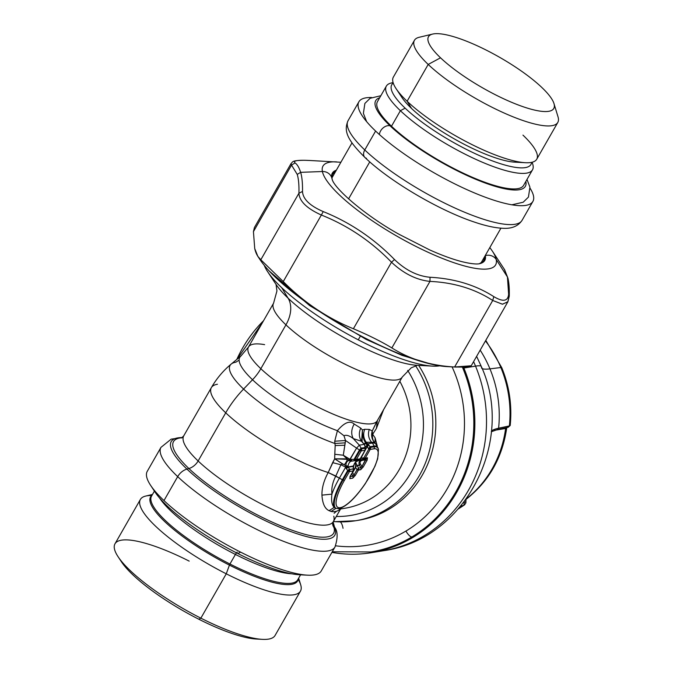 <?xml version="1.0" encoding="UTF-8"?>
<svg xmlns="http://www.w3.org/2000/svg" width="673" height="673" viewBox="0 0 673 673"><rect width="100%" height="100%" fill="white"/><g stroke="black" fill="none" stroke-linecap="round" stroke-linejoin="round"><path stroke-width="1.01" d="M418.656 365.389A100.26 93.211 80.7 0 1 358.583 520.254A100.26 93.211 80.7 0 0 418.656 365.389M340.37 521.895A16.043 5.763 -85.9 0 1 343.037 528.322A16.043 5.763 94.1 0 0 340.37 521.895M355.596 520.742L334.952 521.668A12.03 4.324 -85.9 0 1 333.69 521.011A12.03 4.324 94.1 0 0 334.952 521.668A12.03 4.324 94.1 0 0 335.322 521.651A100.26 93.211 -99.3 0 0 355.596 520.742A100.26 93.211 -99.3 0 0 415.645 365.851A100.26 93.211 80.7 0 1 355.596 520.742L358.583 520.254M333.413 521.491A100.26 93.211 -99.3 0 0 334.574 521.592M336.29 516.477A94.245 87.625 -99.3 0 0 413.634 467.558A94.245 87.625 -99.3 0 0 407.67 370.411A94.245 87.625 -99.3 0 1 413.634 467.558A94.245 87.625 -99.3 0 1 336.29 516.477M344.5 508.334A86.22 80.163 80.7 0 0 399.829 381.313A86.22 80.163 80.7 0 1 344.5 508.334L340.588 508.973M377.309 446.249L375.113 437.871L372.682 434.295L376.384 428.491L383.593 409.672L376.384 428.491L372.682 434.295L375.113 437.871L375.012 443.078L375.113 437.871M333.791 516.25A86.22 20.88 -150.2 0 1 333.396 521.516A86.22 20.88 -150.2 0 1 277.461 511.732A86.22 20.88 -150.2 0 1 198.131 460.988L225.724 412.818A86.22 59.417 133.5 0 1 243.584 389.053A81.021 19.618 -150.2 0 1 231.26 364.017A81.021 19.618 29.8 0 0 243.584 389.053A81.021 19.618 29.8 0 0 334.91 443.499L345.232 442.834L345.51 440.487L334.717 441.236L335.171 445.543L334.649 458.835L328.205 472.53A86.22 20.88 -150.2 0 1 225.724 412.818A86.22 59.417 -46.5 0 1 243.584 389.053L252.526 379.749A76.604 18.55 29.8 0 0 337.409 430.703C344.349 422.459 349.943 420.238 354.183 424.04C351.247 429.332 350.944 434.186 353.275 438.586C350.944 434.186 351.247 429.332 354.183 424.04L360.736 428.137C358.675 432.941 358.919 437.324 361.485 441.278L353.275 438.586C349.455 435.641 346.351 434.682 343.953 435.725L337.409 430.703L334.717 441.236L334.91 443.499A81.021 19.618 -150.2 0 1 243.584 389.053L252.526 379.749A76.604 18.55 29.8 0 1 240.867 356.084A76.604 18.55 29.8 0 0 252.526 379.749A40.102 27.635 133.5 0 0 260.838 368.703A74.19 17.969 -150.2 0 0 329.097 412.364A74.19 17.969 -150.2 0 0 377.225 420.785L402.336 376.939A74.19 17.969 29.8 0 1 354.2 368.526A74.19 17.969 29.8 0 1 285.941 324.857A74.19 17.969 29.8 0 1 273.575 303.203A74.19 17.969 29.8 0 0 285.941 324.857L260.838 368.703A40.102 27.635 -46.5 0 1 252.526 379.749A76.604 18.55 29.8 0 0 337.409 430.703C344.349 422.459 349.943 420.238 354.183 424.04L360.736 428.137L362.411 429.938L364.732 429.281L369.292 429.424L372.236 430.956C370.966 435.187 371.698 439.006 374.432 442.413L374.701 442.716C372.758 440.352 372.085 437.543 372.682 434.295L372.219 431.157L372.682 434.295C372.085 437.543 372.758 440.352 374.701 442.716L374.449 442.422C371.765 439.09 371.025 435.33 372.219 431.157L377.376 420.499L376.384 428.491L377.376 420.499A74.19 17.969 -150.2 0 1 377.225 420.785A74.19 17.969 -150.2 0 1 329.097 412.364A74.19 17.969 -150.2 0 1 260.838 368.703L285.941 324.857A74.19 17.969 29.8 0 0 354.2 368.526A74.19 17.969 29.8 0 0 402.336 376.939L411.186 367.853L417.26 365.313A90.232 21.856 -150.2 0 1 288.094 298.181L281.651 287.649A105.468 25.54 29.8 0 0 358.255 339.823A105.468 25.54 29.8 0 0 432.63 366.12A105.468 25.54 29.8 0 0 439.713 365.826A105.468 25.54 -150.2 0 1 358.255 339.823L360.24 336.365L358.255 339.823A105.468 25.54 -150.2 0 1 281.651 287.649L288.094 298.181A90.232 21.856 -150.2 0 1 276.056 284.443A90.232 21.856 -150.2 0 0 288.094 298.181A32.085 22.108 -46.5 0 1 285.941 324.857A32.085 22.108 133.5 0 0 288.094 298.181A90.232 21.856 -150.2 0 0 417.26 365.313L432.63 366.12M334.952 521.668L333.387 521.541A86.22 20.88 -150.2 0 1 277.461 511.732A86.22 20.88 -150.2 0 1 198.131 460.988L225.724 412.818A86.22 20.88 -150.2 0 1 211.347 387.648A86.22 20.88 29.8 0 0 225.724 412.818A86.22 20.88 29.8 0 0 328.205 472.53L332.655 462.629L340.883 464.757L335.81 476.038L328.205 472.53C323.89 480.455 321.803 487.992 321.946 495.126C322.485 503.589 324.866 508.771 329.089 510.672L331.158 511.48L335.911 508.334A36.813 10.213 -56.1 0 1 343.079 479.967A2.406 0.58 29.8 0 0 344.433 480.32A34.971 9.7 123.9 0 0 340.277 507.686A34.971 9.7 123.9 0 0 369.847 476.164A34.971 9.7 123.9 0 0 374.003 448.798L370.209 449.421L365.203 458.162L367.5 457.791L367.13 460.189L363.269 466.936L360.669 469.704L358.381 470.082L355.336 475.399L352.736 478.166L349.825 478.638L350.196 476.232L353.232 470.923L349.464 471.537L344.433 480.32A34.971 9.7 123.9 0 0 340.277 507.686A34.971 9.7 123.9 0 0 369.847 476.164A34.971 9.7 123.9 0 0 374.003 448.798A2.406 2.238 -99.3 0 0 374.205 446.788L373.978 446.056A8.017 7.453 -99.3 0 0 372.295 443.053L371.605 442.27L366.255 442.27C363.454 438.359 362.94 434.026 364.732 429.281L369.292 429.424C367.727 434.135 368.493 438.417 371.605 442.27L374.432 442.413L371.605 442.27C368.493 438.417 367.727 434.135 369.292 429.424L372.236 430.956C370.966 435.187 371.698 439.006 374.432 442.413C371.765 439.09 371.025 435.33 372.219 431.157M336.525 511.186L334.153 513.272M332.647 523.762L334.018 527.649A12.03 11.365 -14.3 0 1 332.647 524.519L333.396 521.516L341.093 508.09M334.018 527.649A92.235 22.335 29.8 0 1 282.61 526.597A92.235 22.335 29.8 0 1 188.894 468.526A92.235 22.335 29.8 0 1 181.996 437.744A92.235 22.335 29.8 0 0 188.894 468.526A12.03 8.295 133.5 0 0 198.131 460.988A12.03 8.295 -46.5 0 1 188.894 468.526L186.926 469.089A94.245 22.823 29.8 0 0 284.469 529.146A94.245 22.823 29.8 0 0 334.767 528.053L332.807 522.955L334.767 528.053A94.245 22.823 -150.2 0 1 284.469 529.146A94.245 22.823 -150.2 0 1 186.926 469.089L188.894 468.526A92.235 22.335 29.8 0 0 282.61 526.597A92.235 22.335 29.8 0 0 334.018 527.649L334.767 528.053L334.018 527.649A12.03 11.365 -14.3 0 1 332.647 524.519L332.63 524.46M264.245 265.339A105.468 25.54 -150.2 0 0 281.651 287.649A105.468 25.54 29.8 0 1 267.576 271.589L276.056 284.443L276.94 290.963L273.575 303.203L248.472 347.041A74.19 17.969 -150.2 0 0 260.838 368.703A74.19 17.969 -150.2 0 1 248.472 347.041L240.867 356.084L231.26 364.017A81.021 19.618 29.8 0 1 235.802 362.217L239.125 360.139M372.236 430.956L376.88 421.399M361.308 450.868A2.406 2.238 -99.3 0 0 361.51 448.857L359.348 445.173L353.275 438.586L361.485 441.278C358.919 437.324 358.675 432.941 360.736 428.137M364.732 429.281C362.94 434.026 363.454 438.359 366.255 442.27L364 444.13L365.464 442.615C363.462 439.755 362.444 435.532 362.411 429.938L362.066 441.572L362.528 442.262M362.411 429.938L361.645 440.849M248.472 347.041A74.19 17.969 -150.2 0 1 264.632 344.652M334.717 441.236L337.409 430.703L343.953 435.725L345.51 440.487L334.717 441.236M365.052 449.69L365.271 448.243A2.406 2.238 80.7 0 1 365.069 450.254L361.292 450.885L356.286 459.617L360.063 459.003L365.069 450.254L361.292 450.885L361.519 448.857L365.271 448.243L365.22 447.486L361.149 448.151L359.449 449.959L354.048 459.398L351.045 459.381L351.533 461.173L350.826 461.325L347.369 459.331L344.483 458.826L334.649 458.835L334.784 454.275L343.306 455.234L334.784 454.275L335.171 445.543L344.862 445.248L343.306 455.234L347.369 459.331L334.649 458.835L342.607 463.983L340.883 464.757L332.655 462.629L334.649 458.835L344.223 464.824A5.678 1.573 123.9 0 0 347.369 459.348A5.678 1.573 -56.1 0 1 344.231 464.824L342.607 463.983L340.883 464.757L335.81 476.038C332.605 482.205 331.309 488.236 331.924 494.15C331.099 500.586 331.865 505.002 334.212 507.392L329.089 510.672L331.158 511.48C334.708 512.027 337.585 511.329 339.781 509.402L340.917 508.157L339.781 509.402C337.585 511.329 334.708 512.027 331.158 511.48L335.911 508.334L339.158 508.687M335.171 445.543L344.862 445.248L345.232 442.834L334.91 443.499M340.496 508.317L339.781 509.402L340.496 508.317M376.804 446.064A38.908 10.793 123.9 0 0 375.879 444.096A38.908 10.793 123.9 0 0 372.295 443.053A8.017 7.453 80.7 0 1 373.978 446.056L370.007 446.704L370.419 447.402A2.406 1.094 149.7 0 1 368.854 449.068A2.406 0.58 29.8 0 0 370.209 449.421L365.203 458.162A2.406 0.58 -150.2 0 1 363.849 457.808L368.854 449.068L370.419 447.402L370.209 449.421L368.451 448.369A2.406 1.094 -30.3 0 0 370.007 446.704L367.651 443.818L372.295 443.053A38.908 10.793 -56.1 0 1 375.879 444.096L378.268 448.832A37.301 10.347 123.9 0 0 373.978 446.056A37.301 10.347 -56.1 0 1 378.268 448.832L378.445 449.522A36.813 10.213 123.9 0 0 374.205 446.788A2.406 2.238 80.7 0 1 374.003 448.798L370.209 449.421A2.406 2.238 -99.3 0 0 370.419 447.402L374.205 446.788A36.813 10.213 -56.1 0 1 378.445 449.522L377.688 458.776L374.996 466.221L365.389 483.517C355.504 497.953 346.721 506.348 339.041 508.712L335.911 508.334L334.212 507.392L329.089 510.672C324.866 508.771 322.485 503.589 321.946 495.126L331.924 494.15L321.946 495.126C321.803 487.992 323.89 480.455 328.205 472.53L339.394 478.124A8.017 1.943 29.8 0 0 342.431 479.681L343.079 479.967L348.109 471.184A2.406 0.58 29.8 0 0 349.464 471.537L344.433 480.32A2.406 0.58 -150.2 0 1 343.079 479.967A36.813 10.213 123.9 0 0 335.911 508.334L334.212 507.392A37.301 10.347 -56.1 0 1 342.431 479.681A37.301 10.347 123.9 0 0 334.212 507.392C331.865 505.002 331.099 500.586 331.924 494.15A38.908 10.793 -56.1 0 1 339.394 478.124L345.56 467.365L347.697 470.486L342.431 479.681L343.079 479.967L348.109 471.184L349.666 469.527L349.464 471.537L347.697 470.486A2.406 1.094 -30.3 0 0 349.253 468.829L349.666 469.527L353.443 468.904L353.72 469.468A2.406 1.321 176.1 0 0 353.443 468.904A2.406 2.238 80.7 0 1 353.232 470.923L353.241 466.053L353.518 466.591L353.241 466.053L355.512 462.048L357.186 460.307L355.512 462.048L356.505 460.357M181.542 437.997L183.763 435.818A86.22 20.88 -150.2 0 0 198.131 460.988A86.22 20.88 -150.2 0 1 183.763 435.818L211.347 387.648A86.22 20.88 29.8 0 1 217.438 384.249M186.926 469.089A94.245 22.823 -150.2 0 1 182.257 437.568A94.245 22.823 29.8 0 0 186.926 469.089A12.03 8.295 133.5 0 0 177.689 476.627A12.03 8.295 -46.5 0 1 186.926 469.089M153.175 488.901A92.235 22.335 29.8 0 0 237.863 553.551L240.606 552.129A100.26 24.278 -150.2 0 1 163.976 500.577A100.26 24.278 29.8 0 0 240.606 552.129A100.26 24.278 29.8 0 0 307.494 575.171L299.401 574.75A92.235 22.335 -150.2 0 1 237.863 553.551L240.606 552.129A100.26 24.278 -150.2 0 0 321.257 570.956L334.977 547.014A100.26 24.278 -150.2 0 1 269.932 535.632A100.26 24.278 -150.2 0 1 177.689 476.627A100.26 24.278 -150.2 0 1 160.973 447.36A100.26 24.278 29.8 0 0 177.689 476.627A100.26 24.278 29.8 0 0 269.932 535.632A100.26 24.278 29.8 0 0 334.977 547.014C337.964 537.803 337.821 531.19 334.557 527.178L333.127 522.055M303.094 574.759A92.235 22.335 29.8 0 1 237.863 553.551A92.235 22.335 -150.2 0 1 155.059 492.081L150.592 485.317A100.26 24.278 29.8 0 0 163.976 500.577L177.689 476.627L163.976 500.577A100.26 24.278 -150.2 0 1 147.261 471.31L160.973 447.36L171.178 439.141L182.265 437.559M360.585 458.288L365.203 458.162L363.63 459.255L363.849 457.808L368.854 449.068L367.357 446.99L368.619 444.718L370.007 446.704A2.406 1.094 149.7 0 1 368.451 448.369L367.357 446.99L368.316 444.399L360.913 458.237L363.849 457.808A2.406 0.463 81.7 0 1 363.63 459.255L360.299 459.743L360.518 458.296L360.299 459.743L355.512 462.048L354.334 463.714L353.518 466.768M360.694 459.684L365.969 458.877A2.406 2.238 80.7 0 0 367.5 457.791A2.406 2.238 80.7 0 1 365.927 458.877L365.776 459.844A2.406 0.58 29.8 0 0 367.13 460.189L367.5 457.791L365.203 458.162A2.406 2.238 -99.3 0 1 363.672 459.247L360.181 459.76M353.216 470.351L353.232 470.923L349.464 471.537A2.406 2.238 -99.3 0 0 349.666 469.527A2.406 1.094 149.7 0 1 348.109 471.184L347.697 470.486L342.431 479.681A8.017 1.943 -150.2 0 1 339.394 478.124A38.908 10.793 123.9 0 0 331.924 494.15C331.309 488.236 332.605 482.205 335.81 476.038L339.394 478.124L345.56 467.365L348.092 466.414L348.269 466.86L346.006 468.172L346.259 468.551L348.412 467.18L346.006 468.172L345.476 467.037L340.883 464.757L345.476 467.037L348.025 466.212L345.56 467.365L346.031 465.851L344.223 464.824M360.669 469.704L363.269 466.936A2.406 0.58 -150.2 0 1 361.914 466.582L360.879 467.693A2.406 2.238 80.7 0 1 360.669 469.704L357.026 469.729L358.583 468.072L358.381 470.082A2.406 2.238 -99.3 0 0 358.583 468.072L360.879 467.693A2.406 2.238 80.7 0 1 360.669 469.704M365.969 458.877A2.406 2.238 80.7 0 1 365.927 458.877L363.714 459.238M367.13 460.189L363.269 466.936A2.406 0.58 -150.2 0 1 361.914 466.582L365.776 459.844A2.406 0.58 29.8 0 0 367.13 460.189M357.026 469.729A2.406 0.58 29.8 0 0 358.381 470.082L355.336 475.399A2.406 0.58 -150.2 0 1 353.981 475.045L357.026 469.729L355.479 467.096L357.043 465.43L358.583 468.072A2.406 1.094 149.7 0 1 357.026 469.729L355.664 467.407L352.618 472.724L353.981 475.045L352.938 476.148A2.406 2.238 80.7 0 1 352.736 478.166L355.336 475.399A2.406 0.58 -150.2 0 1 353.981 475.045L357.026 469.729M353.409 470.822L350.364 476.139A2.406 0.58 -150.2 0 1 350.196 476.232L353.232 470.923A2.406 0.58 29.8 0 0 353.409 470.822L353.518 466.591M349.884 476.854L350.364 476.139A2.406 0.58 -150.2 0 1 350.196 476.232L349.825 478.638A2.406 2.238 -99.3 0 0 350.053 476.711A2.406 2.238 -99.3 0 1 349.825 478.638L352.736 478.166A2.406 2.238 80.7 0 0 352.938 476.148L353.981 475.045L352.467 472.463M350.103 476.61L352.938 476.148L351.634 473.918L352.938 476.148L350.103 476.61M368.316 444.399L367.113 446.779L367.651 443.818L368.316 444.399M349.253 468.829A2.406 1.094 149.7 0 1 347.697 470.486L346.259 468.551L348.412 467.18L349.666 469.527L353.443 468.904L353.266 466.389L348.412 467.18L349.253 468.829M361.519 448.857L359.92 450.565L361.292 450.885L356.286 459.617A2.406 0.58 -150.2 0 1 354.932 459.272L359.92 450.557A2.406 0.58 29.8 0 0 361.275 450.91M365.271 448.243L365.548 448.807A2.406 1.321 176.1 0 0 365.271 448.243M354.797 460.694L358.49 460.096L360.063 459.003A2.406 2.238 80.7 0 1 358.49 460.096L354.755 460.702A2.406 2.238 -99.3 0 0 356.286 459.617L354.713 460.711L354.932 459.272L360.063 459.003L365.069 450.254A2.406 0.58 29.8 0 0 365.237 450.161L360.232 458.91A2.406 0.58 -150.2 0 1 360.063 459.003L360.047 458.431M345.51 440.487L356.581 448.117L345.51 440.487L343.306 455.234L350.111 459.407L351.037 461.266L350.111 459.407L351.045 459.381L350.111 459.407L356.581 448.117L359.449 449.959L356.581 448.117L359.348 445.173L361.149 448.151L359.449 449.959L354.048 459.398L354.932 459.272A2.406 0.463 81.7 0 1 354.713 460.711L353.83 460.837A2.406 0.463 -98.3 0 0 354.048 459.398L354.932 459.272L359.92 450.557L359.449 449.959L359.92 450.557M365.22 447.486A2.406 1.321 -3.9 0 1 365.498 448.05A2.406 1.321 -3.9 0 0 365.22 447.486L364.665 445.358L365.22 447.486M364.859 445.19A2.406 1.994 163.2 0 0 364.152 444.188L361.485 441.278L364.219 444.373L359.348 445.173L364.219 444.373L364.943 445.484M365.002 448.933L364.741 447.419L365.002 448.933M364.884 445.24L365.237 450.161M351.533 461.173L351.045 459.381L351.886 461.123L351.037 461.266L351.533 461.173M351.886 461.123L353.83 460.837A2.406 0.463 -98.3 0 0 354.048 459.398L351.508 459.39L351.886 461.123L354.721 460.711M346.031 465.851A2.406 0.715 -2.1 0 1 348.025 466.212C348.378 463.823 349.312 462.2 350.826 461.325A2.406 1.548 -108.9 0 1 349.136 460.433C346.814 461.182 345.779 462.99 346.031 465.851L348.025 466.212L345.476 467.037L346.031 465.851C345.779 462.99 346.814 461.182 349.136 460.433L349.792 459.499L350.826 461.325A2.406 0.48 -107.1 0 1 349.792 459.499L356.581 448.117L359.348 445.173L353.275 438.586C349.455 435.641 346.351 434.682 343.953 435.725M364.152 444.188L364.884 445.257L364.152 444.188M361.485 441.278L362.772 442.523M364.85 445.164L362.2 441.782M371.605 442.27L372.295 443.053L367.651 443.818L366.255 442.27L371.605 442.27M365.17 446.586L366.667 446.342A2.406 0.993 -88.6 0 0 366.634 443.894L364.53 443.684L366.634 443.894L365.464 442.615L366.255 442.27L367.408 443.658L366.634 443.894L367.408 443.658L366.667 446.342L366.634 443.894L365.464 442.615M349.136 460.433L349.792 459.499L343.306 455.234M364.648 447.579L364.16 448.428M364.404 447.621L363.925 448.462M356.177 460.525L355.512 462.048L357.043 465.43L359.332 465.06L360.879 467.693L361.914 466.582L360.375 463.949A1.607 0.732 -30.3 0 0 359.332 465.06C358.381 462.124 359.466 460.223 362.596 459.365C359.466 460.223 358.381 462.124 359.332 465.06A1.607 0.732 -30.3 0 1 360.375 463.949L361.914 466.582L365.927 458.877M365.447 449.699L367.113 446.779L365.288 446.586M356.555 460.349L355.512 462.048L357.043 465.43L355.479 467.096L355.512 462.048L354.116 464.126M350.826 461.325C349.312 462.2 348.378 463.823 348.025 466.212M348.092 466.414L348.269 466.86L353.241 466.053L355.512 462.048L360.299 459.743M362.528 459.415L362.444 460.324C360.316 460.896 359.618 462.107 360.375 463.949C359.618 462.107 360.316 460.896 362.444 460.324L365.776 459.844L362.444 460.324L362.528 459.415M360.879 467.693L359.517 465.371L357.22 465.741L358.583 468.072L360.879 467.693M353.611 470.36L355.479 467.096L355.512 462.048M256.329 639.03A86.22 20.88 -150.2 0 1 198.813 619.219L200.865 618.159A92.235 22.335 29.8 0 0 262.403 639.35L256.329 639.03M119.945 559.339A86.22 20.88 29.8 0 0 198.813 619.219A86.22 20.88 -150.2 0 1 121.401 561.753L118.061 556.68A92.235 22.335 29.8 0 0 200.865 618.159L198.813 619.219A86.22 20.88 29.8 0 0 259.155 639.072M189.189 561.114A92.235 22.335 29.8 0 0 118.061 556.68M300.461 591.13L275.072 635.472A92.235 22.335 -150.2 0 1 200.865 618.159L226.263 573.808A92.235 22.335 29.8 0 0 300.461 591.13A92.235 22.335 29.8 0 0 298.139 579.419M200.865 618.159A92.235 22.335 -150.2 0 1 114.99 543.801L140.388 499.45A92.235 22.335 29.8 0 0 226.263 573.808L200.865 618.159M151.661 495.53A92.235 22.335 29.8 0 0 140.388 499.45M298.661 578.149L300.705 584.837A92.235 22.335 -150.2 0 1 226.263 573.808L229.426 565.118A84.689 20.51 29.8 0 0 298.215 578.915A84.689 20.51 29.8 0 1 229.426 565.118L226.263 573.808A92.235 22.335 -150.2 0 1 145.688 496.068L152.502 494.445M152.056 495.21A84.689 20.51 29.8 0 0 229.426 565.118L229.947 564.016L229.426 565.118A84.689 20.51 29.8 0 1 152.056 495.21M151.534 496.127A84.218 20.392 -150.2 0 0 229.947 564.016L235.424 554.451L229.947 564.016A84.218 20.392 -150.2 0 0 297.693 579.832A84.218 20.392 -150.2 0 1 229.947 564.016A84.218 20.392 -150.2 0 1 151.534 496.127L154.411 491.105M235.424 554.451A84.218 20.392 29.8 0 0 291.821 573.808A84.218 20.392 29.8 0 1 235.424 554.451A84.218 20.392 29.8 0 1 159.694 498.146A84.218 20.392 29.8 0 0 235.424 554.451A4.013 0.808 -63.2 0 1 237.258 552.129M366.583 338.822L365.977 339.318L366.583 338.822M332.117 179.119A87.835 21.275 29.8 0 1 331.814 177.941L331.949 178.379A87.49 21.191 -150.2 0 0 332.176 179.296A87.49 21.191 -150.2 0 1 331.949 178.379L331.814 177.941A87.835 21.275 29.8 0 1 336.349 170.193A87.835 21.275 29.8 0 0 331.814 177.941A9.624 9.136 168.4 0 0 322.401 171.514A9.624 9.136 -11.6 0 1 331.814 177.941A87.835 21.275 29.8 0 0 332.117 179.119C333.631 187.666 364.379 215.251 399.484 234.515L429.542 249.843C441.547 255.21 452.138 259.105 461.299 261.503C474.692 264.876 479.05 263.892 479.731 263.656A87.835 21.275 29.8 0 0 485.317 255.622A9.624 9.136 -11.6 0 1 496.203 259.475A99.453 24.085 -150.2 0 1 415.594 246.242A99.453 24.085 -150.2 0 1 322.401 171.514A99.453 24.085 -150.2 0 1 336.66 161.89A99.453 24.085 29.8 0 0 322.401 171.514A99.453 24.085 29.8 0 0 415.594 246.242A99.453 24.085 29.8 0 0 496.203 259.475A9.624 9.136 168.4 0 0 485.317 255.622A87.835 21.275 29.8 0 0 485.292 255.496A87.835 21.275 29.8 0 1 485.317 255.622L485.317 255.622A87.835 21.275 29.8 0 1 479.731 263.656M492.098 250.726A99.453 24.085 -150.2 0 1 492.3 251.021A99.453 24.085 -150.2 0 1 496.203 259.475L507.442 276.998L508.62 294.227C508.031 301.327 503.093 302.135 493.814 296.642C475.651 285.024 454.401 278.563 430.047 277.268C417.411 276.09 405.567 270.184 394.513 259.551C373.7 238.326 349.943 222.351 323.242 211.6C309.807 205.761 302.9 199.048 302.514 191.469C302.64 183.233 302.017 176.856 300.646 172.338L322.401 171.514L300.646 172.338C299.09 167.476 297.214 164.33 295.018 162.9C292.822 160.662 297.752 159.863 309.824 160.485M504.414 269.393L507.442 276.998L496.203 259.475A99.453 24.085 29.8 0 0 492.3 251.021L489.835 247.563M302.514 191.469L298.921 193.235C299.149 185.117 298.585 178.841 297.23 174.408L300.646 172.338C302.017 176.856 302.64 183.233 302.514 191.469C302.9 199.048 309.807 205.761 323.242 211.6L321.358 215.032C306.863 208.495 299.384 201.227 298.921 193.235L302.514 191.469M394.513 259.551L391.493 262.218C371.126 241.245 347.748 225.514 321.358 215.032L323.242 211.6C349.943 222.351 373.7 238.326 394.513 259.551C405.567 270.184 417.411 276.09 430.047 277.268L429.963 281.398C416.41 279.96 403.59 273.566 391.493 262.218L394.513 259.551M509.259 296.229L507.922 301.697L502.495 304.221L492.72 300.469L493.814 296.642L492.72 300.469C474.81 288.868 453.888 282.509 429.963 281.398L430.047 277.268C454.401 278.563 475.651 285.024 493.814 296.642C503.093 302.135 508.031 301.327 508.62 294.227L509.259 296.213L508.62 294.227L507.442 276.998L504.237 269.133M509.259 296.213C509.478 288.868 509.04 282.853 507.93 278.168L507.442 276.998M295.018 162.9L291.535 165.121L291.022 163.615L291.535 165.121L295.018 162.9C297.214 164.33 299.09 167.476 300.646 172.338L297.23 174.408L291.535 165.121L253.435 231.647L254.731 248.573C255.858 253.528 257.885 257.254 260.821 259.761L298.921 193.235C299.149 185.117 298.585 178.841 297.23 174.408L291.535 165.121L253.435 231.647L254.402 227.55L291.005 163.64M309.572 160.468L304.423 160.275M254.411 227.533L253.435 231.647L254.731 248.573L257.826 256.32L260.821 259.761L298.921 193.235C299.384 201.227 306.863 208.495 321.358 215.032L283.257 281.566L260.821 259.761L283.257 281.566C303.75 302.32 327.137 318.051 353.392 328.752L391.493 262.218C371.126 241.245 347.748 225.514 321.358 215.032L283.257 281.566C303.75 302.32 327.137 318.051 353.392 328.752L391.493 262.218C403.59 273.566 416.41 279.96 429.963 281.398L391.863 347.924C381.128 341.43 368.308 335.036 353.392 328.752C368.308 335.036 381.128 341.43 391.863 347.924C409.899 359.315 430.813 365.675 454.62 366.995L492.72 300.469C474.81 288.868 453.888 282.509 429.963 281.398L391.863 347.924C409.899 359.315 430.813 365.675 454.62 366.995L492.72 300.469L502.352 304.204L507.812 301.899L508.746 297.853M471.226 365.784L466.246 367.164L454.62 366.995L471.235 365.767L507.837 301.857M456.319 367.096L446.939 366.608A119.508 28.939 -150.2 0 1 345.266 327.305A119.508 28.939 -150.2 0 1 259.921 259.5L257.919 256.463M258.693 257.54A119.508 28.939 29.8 0 0 346.158 327.818A119.508 28.939 29.8 0 0 450.178 366.667M484.922 256.144A87.49 21.191 -150.2 0 1 479.555 263.698A87.49 21.191 -150.2 0 0 484.922 256.144M335.12 172.347A87.019 21.073 29.8 0 0 332.336 174.778L331.982 178.513A1.607 1.523 168.4 0 0 331.949 178.379A87.49 21.191 -150.2 0 1 335.978 170.841A87.49 21.191 -150.2 0 0 331.949 178.379A1.607 1.523 -11.6 0 1 331.999 178.614M479.294 263.766L483.365 261.275A87.019 21.073 29.8 0 0 484.055 257.641M525.377 162.706L514.862 162.151A72.188 17.481 -150.2 0 1 513.364 162.042A72.188 17.481 -150.2 0 1 512.111 161.907A72.188 17.481 -150.2 0 1 507.694 161.184A72.188 17.481 -150.2 0 1 506.222 160.872A72.188 17.481 -150.2 0 1 501.133 159.585A72.188 17.481 -150.2 0 1 499.467 159.097A72.188 17.481 -150.2 0 1 493.814 157.272A72.188 17.481 -150.2 0 1 491.988 156.624A72.188 17.481 -150.2 0 1 485.872 154.302A72.188 17.481 -150.2 0 1 483.921 153.503A72.188 17.481 -150.2 0 1 477.468 150.718A72.188 17.481 -150.2 0 1 475.432 149.793A72.188 17.481 -150.2 0 1 468.77 146.596A72.188 17.481 -150.2 0 1 466.683 145.553A72.188 17.481 -150.2 0 1 459.937 142.028A72.188 17.481 -150.2 0 1 457.85 140.884A72.188 17.481 -150.2 0 1 451.146 137.082A72.188 17.481 -150.2 0 1 449.093 135.87A72.188 17.481 -150.2 0 1 442.573 131.874A72.188 17.481 -150.2 0 1 440.596 130.612A72.188 17.481 -150.2 0 1 434.379 126.49A72.188 17.481 -150.2 0 1 432.512 125.212A72.188 17.481 -150.2 0 1 426.724 121.047A72.188 17.481 -150.2 0 1 425.016 119.769A72.188 17.481 -150.2 0 1 419.767 115.655A72.188 17.481 -150.2 0 1 418.236 114.393A72.188 17.481 -150.2 0 1 413.634 110.397A72.188 17.481 -150.2 0 1 412.322 109.194A72.188 17.481 -150.2 0 1 411.531 108.446L407.123 101.236A82.611 20.005 29.8 0 0 525.377 162.706A82.611 20.005 29.8 0 0 522.955 135.113M396.094 88.659A82.611 20.005 29.8 0 0 407.123 101.236L411.531 108.446A72.188 17.481 -150.2 0 1 408.452 105.4A72.188 17.481 -150.2 0 1 407.375 104.265A72.188 17.481 -150.2 0 1 404.313 100.748A72.188 17.481 -150.2 0 1 403.497 99.705A72.188 17.481 -150.2 0 1 401.899 97.459L396.094 88.659M348.564 198.897L369.763 161.882L348.564 198.897M553.963 103.549L558.01 116.799A82.611 20.005 -150.2 0 1 512.876 116.749A82.611 20.005 -150.2 0 1 428.196 64.44A82.611 20.005 29.8 0 0 504.203 113.056A82.611 20.005 29.8 0 0 557.799 122.436L536.726 159.232A82.611 20.005 -150.2 0 1 483.13 149.86A82.611 20.005 -150.2 0 1 407.123 101.236L428.196 64.44L407.123 101.236A82.611 20.005 -150.2 0 1 393.352 77.117L414.425 40.321A82.611 20.005 29.8 0 0 428.196 64.44A82.611 20.005 -150.2 0 1 419.178 37.284L432.646 34.071A72.188 17.481 29.8 0 0 440.529 57.802L428.196 64.44L440.529 57.802A72.188 17.481 29.8 0 0 514.525 103.507A72.188 17.481 29.8 0 0 553.963 103.549A72.188 17.481 29.8 0 0 541.748 87.397A72.188 17.481 29.8 0 0 483.164 48.582A72.188 17.481 29.8 0 0 432.646 34.071M440.529 57.802A72.188 17.481 -150.2 0 1 453.215 36.569A72.188 17.481 -150.2 0 1 541.748 87.397A72.188 17.481 -150.2 0 1 529.062 108.631A72.188 17.481 -150.2 0 1 440.529 57.802M375.601 131.05L364.774 149.961A100.26 24.278 -150.2 0 1 348.059 120.686A100.26 24.278 29.8 0 0 364.774 149.961L375.601 131.05A100.26 24.278 29.8 0 0 467.844 190.055A100.26 24.278 29.8 0 0 532.89 201.429A100.26 24.278 29.8 0 0 530.105 188.272A100.26 24.278 -150.2 0 1 485.326 197.231A100.26 24.278 -150.2 0 1 375.601 131.05A100.26 24.278 -150.2 0 1 371.647 97.526A100.26 24.278 29.8 0 0 358.894 101.783A100.26 24.278 29.8 0 0 375.601 131.05M366.533 158.357A8.017 5.527 133.5 0 1 364.875 157.415A8.017 5.527 -46.5 0 1 364.774 149.961A8.017 5.527 133.5 0 0 364.875 157.415C389.431 181.155 439.124 210.447 474.389 222.073C485.359 225.808 494.731 227.869 502.512 228.265C511.573 228.913 518.084 226.271 522.063 220.34A100.26 24.278 -150.2 0 1 457.017 208.958A100.26 24.278 -150.2 0 1 364.774 149.961A100.26 24.278 29.8 0 0 457.017 208.958A100.26 24.278 29.8 0 0 522.063 220.34L532.89 201.429M405.129 108.151A80.205 19.424 29.8 0 0 482.659 156.994A80.205 19.424 29.8 0 0 531.603 162.353A80.205 19.424 -150.2 0 1 482.659 156.994A80.205 19.424 -150.2 0 1 405.129 108.151L400.385 110.7L405.129 108.151A80.205 19.424 -150.2 0 1 393.251 83.115A80.205 19.424 29.8 0 0 405.129 108.151M532.158 162.218L532.722 164.086A84.218 20.392 -150.2 0 1 486.705 164.035A84.218 20.392 -150.2 0 1 400.385 110.7A84.218 20.392 -150.2 0 1 391.19 83.023L393.082 82.577M532.503 169.823L523.611 185.353A84.218 20.392 -150.2 0 1 468.972 175.796A84.218 20.392 -150.2 0 1 391.493 126.238L400.385 110.7A84.218 20.392 29.8 0 0 477.872 160.267A84.218 20.392 29.8 0 0 532.503 169.823A84.218 20.392 29.8 0 0 532.04 162.252M393.116 82.695A84.218 20.392 29.8 0 0 386.344 86.119A84.218 20.392 29.8 0 0 400.385 110.7L391.493 126.238A84.218 20.392 -150.2 0 1 377.452 101.648L386.344 86.119M390.088 125.826A86.22 20.88 29.8 0 0 477.191 179.901A86.22 20.88 29.8 0 0 525.832 181.474A86.22 20.88 -150.2 0 1 477.191 179.901A86.22 20.88 -150.2 0 1 390.088 125.826A8.017 5.527 133.5 0 0 383.265 127.786A8.017 5.527 133.5 0 0 379.412 134.558A8.017 5.527 -46.5 0 1 383.265 127.786A8.017 5.527 -46.5 0 1 390.088 125.826A86.22 20.88 -150.2 0 1 379.673 97.762A86.22 20.88 29.8 0 0 390.088 125.826M501.192 368.358A16.043 1.447 157.5 0 0 501.747 367.635A16.043 1.447 157.5 0 0 500.847 367.525A112.122 104.248 -99.3 0 0 485.469 340.917A112.122 104.248 80.7 0 1 500.847 367.525L489.952 368.863A113.914 105.913 -99.3 0 0 480.177 350.145A113.914 105.913 -99.3 0 1 489.952 368.863L500.847 367.525A16.043 1.447 -22.5 0 1 501.747 367.635A16.043 1.447 -22.5 0 1 501.192 368.358M510.176 425.37L509.377 425.925A112.122 104.248 -99.3 0 0 500.847 367.525A112.122 104.248 80.7 0 1 509.377 425.942L498.609 428.213A113.914 105.913 -99.3 0 0 489.952 368.863A152.392 13.78 -22.5 0 1 481.431 367.786A152.392 13.78 157.5 0 0 489.952 368.863A113.914 105.913 -99.3 0 1 498.617 428.205L509.377 425.925L507.333 427.22M505.608 428.499A1.607 1.489 80.7 0 1 505.894 427.767A1.607 1.489 80.7 0 0 505.608 428.499L494.529 430.308L505.608 428.499A108.277 100.672 80.7 0 1 466.566 498.668A108.277 100.672 -99.3 0 0 505.608 428.499L506.71 428.011C502.327 458.035 488.556 481.986 465.396 499.862M466.002 499.442L465.876 502.908L465.909 499.576L465.876 502.899L464.496 504.96L460.711 506.214L463.975 505.213L464.16 502.596L463.546 502.697L464.16 502.596L463.975 505.213A112.122 104.248 80.7 0 1 458.54 508.746A112.122 104.248 -99.3 0 0 463.983 505.204L458.414 508.889M464.177 502.428A1.607 1.489 80.7 0 1 464.017 502.092A1.607 1.489 80.7 0 0 464.177 502.428A17.649 5.897 -125.8 0 0 465.556 501.604A17.649 5.897 -125.8 0 1 464.177 502.428M491.374 431.233A152.443 16.505 -173.3 0 1 498.609 428.221A152.443 16.505 6.7 0 0 491.374 431.233M371.353 552.701A134.348 124.909 -99.3 0 0 463.882 368.03A134.348 124.909 80.7 0 1 449.665 503.286A134.348 124.909 80.7 0 1 331.898 552.382A134.348 124.909 -99.3 0 0 371.353 552.701L383.013 550.8A134.348 124.909 80.7 0 0 475.533 366.129L463.882 368.03L475.533 366.129A134.348 124.909 -99.3 0 1 384.434 550.564C465.724 538.854 515.451 441.194 481.321 366.507A80.205 7.252 157.5 0 0 475.533 366.129A134.348 124.909 -99.3 0 0 473.59 361.653A134.348 124.909 80.7 0 1 475.533 366.129A80.205 7.252 -22.5 0 1 481.321 366.507L476.619 356.362M498.609 428.213L497.381 429.584L508.149 427.288M463.882 368.03A134.348 124.909 -99.3 0 0 463.562 367.273A134.348 124.909 80.7 0 1 463.882 368.03M263.53 320.743A134.348 124.909 -99.3 0 0 236.803 359.441A134.348 124.909 80.7 0 1 263.53 320.743M462.755 367.273A133.54 124.16 80.7 0 1 412.255 536.877L411.96 536.919A133.54 124.16 -99.3 0 0 462.444 367.281A133.54 124.16 80.7 0 1 411.96 536.919L412.255 536.877A133.54 124.16 80.7 0 1 371.227 551.91A133.54 124.16 80.7 0 1 371.185 551.919M332.235 551.784L370.932 551.961A133.54 124.16 -99.3 0 0 411.96 536.919A7.218 2.49 -120.9 0 1 405.962 531.039A126.322 117.447 -99.3 0 0 452.071 366.869A126.322 117.447 80.7 0 1 405.954 531.031A7.218 2.49 59.1 0 0 411.96 536.919A133.54 124.16 80.7 0 1 370.932 551.961L371.227 551.91M335.6 545.811A126.322 117.447 -99.3 0 0 405.954 531.031A126.322 117.447 80.7 0 1 335.6 545.811M377.225 420.785L376.872 421.424M231.26 364.017C223.2 370.697 216.563 378.571 211.347 387.648M360.232 458.91L358.532 460.088M375.879 444.096L374.575 442.573M362.999 448.613L363.479 447.772M297.693 579.832L300.57 574.809M269.293 271.084L309.605 305.55L365.977 339.318L401.991 355.361L432.201 364.387M309.311 160.452L340.891 162.26M504.279 269.2L492.3 251.021M507.93 278.159L504.624 269.738M291.022 163.615C293.091 161.781 291.333 160.452 304.44 160.275M331.982 178.513L332.252 179.556M500.939 228.172L480.833 263.278M351.996 142.869L331.89 177.975M364.875 157.415C346.645 139.277 343.718 130.781 348.059 120.686L358.894 101.783M527.001 179.43L529.937 187.17L528.44 197.088L523.199 202.228L511.859 204.802M366.625 121.62L363.395 113.342L364.884 103.423L370.133 98.283L380.842 95.726M485.797 340.345L501.747 367.635C509.368 386.226 512.187 405.516 510.201 425.487L508.199 427.288M506.71 428.011L507.366 427.061M497.381 429.584L491.324 431.763M237.106 359.189L262.689 322.216"/></g></svg>
